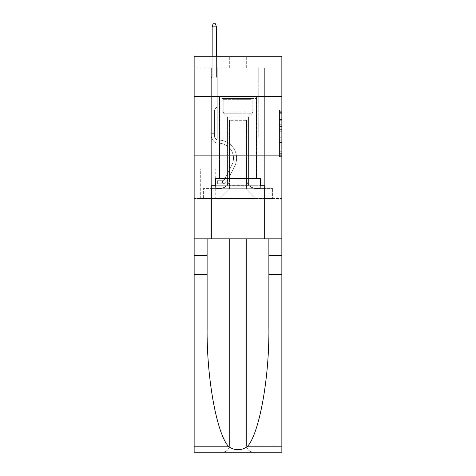 <?xml version="1.0" encoding="UTF-8"?>
<svg xmlns="http://www.w3.org/2000/svg" width="476" height="476" viewBox="0 0 476 476"><rect width="100%" height="100%" fill="white"/><g stroke="black" fill="none" stroke-linecap="round" stroke-linejoin="round"><path stroke-width="0.36" stroke-dasharray="2.38 1.78" d="M279.489 124.254L279.489 131.703L281.857 131.703L281.857 154.272L281.857 112.384L281.857 131.703L279.489 131.703L279.489 111.687L279.489 156.598L279.489 110.057L279.489 153.343L281.857 153.343L279.489 153.343L281.857 153.343L279.489 153.343L279.489 145.894L279.489 156.598L281.857 156.598L281.857 110.057L281.857 153.224L281.857 134.958L279.489 134.958L281.857 134.958L281.857 145.894L281.857 113.318L279.489 113.318L281.857 113.318L281.857 156.598L281.857 112.384L281.857 156.598L279.489 156.598L279.489 110.057L281.857 110.057L281.857 112.384L281.857 110.057L281.857 112.384L281.857 110.057L281.857 111.687L281.857 110.057L279.489 110.057L279.489 113.318L281.857 113.318L279.489 113.318L279.489 124.254L281.857 124.254M256.493 96.58L256.493 155.854L219.507 155.854L256.493 155.854L219.507 155.854L256.493 155.854L256.493 178.613L219.507 178.613L256.493 178.613L219.507 178.613L256.493 178.613L256.493 155.854L219.507 155.854L219.507 178.613L219.507 155.854L256.493 155.854L219.507 155.854L256.493 155.854L256.493 96.58L219.507 96.58L219.507 155.854L219.507 96.58L256.493 96.58M215.241 168.891L200.069 168.891L215.241 168.891L215.241 198.528L200.069 198.528L215.241 198.528M200.069 168.891L200.069 198.528M281.857 128.907L281.857 126.58L281.857 128.907L279.489 128.907L279.489 119.541L279.489 147.12L279.489 140.194L281.857 140.194L279.489 140.194L279.489 156.598L281.857 156.598L279.489 156.598L281.857 156.598L279.489 156.598L279.489 110.057L281.857 110.057L279.489 110.057L281.857 110.057L279.489 110.057L279.489 128.907L281.857 128.907M281.857 274.39L268.88 274.39L268.88 327.256L268.88 238.827L281.857 238.827L281.857 155.854L281.857 198.528L194.143 198.528L281.857 198.528L281.857 56.281L246.3 56.281L281.857 56.281L281.857 68.133L281.857 56.281L194.143 56.281L229.7 56.281L194.143 56.281L194.143 68.133L229.7 68.133L194.143 68.133L194.143 56.281L194.143 96.58L281.857 96.58L194.143 96.58L194.143 155.854L281.857 155.854L194.143 155.854L194.143 198.528L194.143 155.854L281.857 155.854L194.143 155.854L194.143 452.2L281.857 452.2L194.143 452.2L194.143 445.09L281.857 445.09L281.857 155.854L194.143 155.854L281.857 155.854L194.143 155.854L194.143 238.827L194.143 155.854M211.326 68.133L211.326 188.567L219.983 188.567A9.484 9.484 0 0 0 229.468 179.089L229.468 120.291L229.468 189.043L229.468 120.291L229.468 189.043L229.468 120.291L246.532 120.291L246.532 179.089A9.484 9.484 0 0 0 256.017 188.567L264.674 188.567L264.674 68.133L264.674 188.567L264.674 68.133L264.674 188.567L264.674 68.133L264.674 188.567L264.674 68.133L264.674 188.567L264.674 68.133L264.674 188.567L264.674 68.133L264.674 188.567L264.674 68.133L264.674 188.567L264.674 68.133L264.674 188.567L272.611 188.567L256.017 188.567L264.674 188.567L256.017 188.567L264.674 188.567L256.017 188.567L264.674 188.567L256.017 188.567L264.674 188.567L256.017 188.567L264.674 188.567L256.017 188.567L264.674 188.567L256.017 188.567L264.674 188.567L264.674 68.133L258.742 68.133L264.674 68.133L258.742 68.133L264.674 68.133L258.742 68.133L264.674 68.133L258.742 68.133L264.674 68.133L258.742 68.133L264.674 68.133L258.742 68.133L264.674 68.133L258.742 68.133L264.674 68.133L258.742 68.133L264.674 68.133L258.742 68.133L264.674 68.133L264.674 188.567L256.017 188.567A9.484 9.484 0 0 1 246.532 179.089A9.484 9.484 0 0 0 256.017 188.567A9.484 9.484 0 0 1 246.532 179.089A9.484 9.484 0 0 0 256.017 188.567A9.484 9.484 0 0 1 246.532 179.089A9.484 9.484 0 0 0 256.017 188.567A9.484 9.484 0 0 1 246.532 179.089A9.484 9.484 0 0 0 256.017 188.567A9.484 9.484 0 0 1 246.532 179.089A9.484 9.484 0 0 0 256.017 188.567A9.484 9.484 0 0 1 246.532 179.089A9.484 9.484 0 0 0 256.017 188.567A9.484 9.484 0 0 1 246.532 179.089A9.484 9.484 0 0 0 256.017 188.567A9.484 9.484 0 0 1 246.532 179.089L246.532 120.291L246.532 189.043L229.468 189.043L246.532 189.043L256.017 198.528L272.611 198.528L219.983 198.528L256.017 198.528L246.532 189.043L256.017 198.528L246.532 189.043L246.532 120.291L246.532 189.043L246.532 120.291L229.23 120.291L229.23 138.07L217.258 138.07L217.258 68.133L211.326 68.133L211.326 188.567L219.983 188.567A9.484 9.484 0 0 0 229.468 179.089L229.468 120.291L229.23 138.07L217.258 138.07L217.258 68.133L211.326 68.133L211.326 188.567L219.983 188.567L203.389 188.567L219.983 188.567L211.326 188.567L211.326 68.133L211.326 188.567L211.326 68.133L211.326 188.567L211.326 68.133L211.326 188.567L211.326 68.133L211.326 188.567L211.326 68.133L211.326 188.567L211.326 68.133L211.326 188.567L211.326 68.133L217.258 68.133L211.326 68.133L217.258 68.133L211.326 68.133L217.258 68.133L211.326 68.133L217.258 68.133L211.326 68.133L217.258 68.133L211.326 68.133L217.258 68.133L211.326 68.133L217.258 68.133L211.326 68.133L217.258 68.133L211.326 68.133L211.326 188.567L211.326 68.133M229.468 179.089L229.468 120.291L229.23 138.07L217.258 138.07L217.258 68.133L217.258 138.07L217.258 68.133L217.258 138.07L217.258 68.133L217.258 138.07L217.258 68.133L217.258 138.07L217.258 68.133L217.258 138.07L217.258 68.133L217.258 138.07L217.258 68.133L217.258 138.07L217.258 68.133L217.258 138.07L229.23 138.07L217.258 138.07L229.23 138.07L217.258 138.07L229.23 138.07L217.258 138.07L229.23 138.07L217.258 138.07L229.23 138.07L217.258 138.07L229.23 138.07L217.258 138.07L229.23 138.07L217.258 138.07L229.23 138.07L229.468 120.291L229.468 179.089A9.484 9.484 0 0 1 219.983 188.567A9.484 9.484 0 0 0 229.468 179.089A9.484 9.484 0 0 1 219.983 188.567A9.484 9.484 0 0 0 229.468 179.089A9.484 9.484 0 0 1 219.983 188.567A9.484 9.484 0 0 0 229.468 179.089A9.484 9.484 0 0 1 219.983 188.567A9.484 9.484 0 0 0 229.468 179.089A9.484 9.484 0 0 1 219.983 188.567A9.484 9.484 0 0 0 229.468 179.089A9.484 9.484 0 0 1 219.983 188.567A9.484 9.484 0 0 0 229.468 179.089A9.484 9.484 0 0 1 219.983 188.567A9.484 9.484 0 0 0 229.468 179.089M281.857 68.133L246.3 68.133L281.857 68.133M200.307 198.528L215.003 198.528L200.307 198.528L200.307 168.891L215.003 168.891L215.003 198.528L215.003 168.891L200.307 168.891L200.307 198.528M203.389 198.528L219.983 198.528L229.468 189.043L219.983 198.528L229.468 189.043L219.983 198.528L203.389 198.528L203.389 188.567L203.389 198.528M246.77 120.291L246.77 138.07L246.77 120.291M246.3 68.133L246.3 56.281L246.3 68.133M229.7 68.133L229.7 56.281L229.7 68.133M272.611 188.567L272.611 198.528L272.611 188.567M258.742 68.133L258.742 138.07L246.77 138.07L258.742 138.07L246.77 138.07L258.742 138.07L246.77 138.07L258.742 138.07L246.77 138.07L258.742 138.07L246.77 138.07L258.742 138.07L246.77 138.07L258.742 138.07L246.77 138.07L258.742 138.07L246.77 138.07L258.742 138.07L246.77 138.07L258.742 138.07L258.742 68.133M281.857 96.58L194.143 96.58M279.489 131.703L281.857 131.703L279.489 131.703M279.489 111.687L279.489 110.057L279.489 111.687L281.857 111.687L279.489 111.687M279.489 147.001L279.489 137.284L279.489 147.001L281.857 147.001L279.489 147.001M279.489 137.284L279.489 134.958L281.857 134.958L279.489 134.958L279.489 137.284L281.857 137.284L279.489 137.284M279.489 119.541L279.489 113.318L279.489 119.541L281.857 119.541L279.489 119.541M279.489 110.057L281.857 110.057L279.489 110.057L279.489 112.384L279.489 110.057L281.857 110.057M279.489 156.598L281.857 156.598L279.489 156.598L279.489 154.272L279.489 156.598M214.408 131.906L214.408 133.328L211.326 133.328L211.326 131.906L211.326 135.708L211.326 77.856L217.258 77.856L211.326 77.856L212.159 77.023L216.425 77.023L212.159 77.023L211.326 77.856L217.258 77.856L217.258 106.779L215.92 108.111A5.153 5.153 0 0 0 214.408 111.759A5.153 5.153 0 0 1 215.92 108.111L217.258 106.779L217.258 77.856L211.326 77.856L212.159 77.023L216.425 77.023L217.258 77.856L211.326 77.856L217.258 77.856L216.425 77.023L212.159 77.023L211.326 77.856L212.159 77.023L216.425 77.023L217.258 77.856L211.326 77.856L217.258 77.856L217.258 106.779L215.92 108.111A5.153 5.153 0 0 0 214.408 111.759A5.153 5.153 0 0 1 215.92 108.111L217.258 106.779L217.258 77.856L211.326 77.856L212.159 77.023L211.326 77.856L217.258 77.856L211.326 77.856L212.159 77.023L216.425 77.023L212.159 77.023L211.326 77.856L217.258 77.856L216.425 77.023L217.258 77.856L211.326 77.856L212.159 77.023L216.425 77.023L212.159 77.023L211.326 77.856L217.258 77.856L217.258 106.779L215.92 108.111A5.153 5.153 0 0 0 214.408 111.759A5.153 5.153 0 0 1 215.92 108.111L217.258 106.779L217.258 77.856L211.326 77.856L212.159 77.023L216.425 77.023L217.258 77.856L211.326 77.856L217.258 77.856L216.425 77.023L212.159 77.023L211.326 77.856L212.159 77.023L216.425 77.023L217.258 77.856L211.326 77.856L217.258 77.856L217.258 106.779L215.92 108.111A5.153 5.153 0 0 0 214.408 111.759A5.153 5.153 0 0 1 215.92 108.111L217.258 106.779L217.258 77.856L211.326 77.856L212.159 77.023L211.326 77.856L211.326 135.708A7.467 7.467 0 0 0 218.68 143.175A7.467 7.467 0 0 1 211.326 135.708L211.326 77.856L211.326 135.708A7.467 7.467 0 0 0 218.68 143.175A7.467 7.467 0 0 1 211.326 135.708L211.326 77.856L211.326 135.708A7.467 7.467 0 0 0 218.68 143.175A7.467 7.467 0 0 1 211.326 135.708L211.326 77.856L211.326 135.708A7.467 7.467 0 0 0 218.68 143.175A15.053 15.053 0 0 1 231.889 164.988A15.053 15.053 0 0 0 218.68 143.175A7.467 7.467 0 0 1 211.326 135.708L211.326 77.856L217.258 77.856L216.425 77.023L212.159 77.023L216.425 77.023L217.258 77.856L211.326 77.856L217.258 77.856L217.258 106.779L215.92 108.111A5.153 5.153 0 0 0 214.408 111.759A5.153 5.153 0 0 1 215.92 108.111L217.258 106.779L217.258 77.856L211.326 77.856L211.326 135.708A7.467 7.467 0 0 0 218.68 143.175A7.467 7.467 0 0 1 211.326 135.708L211.326 77.856L217.258 77.856L216.425 77.023L212.159 77.023L211.326 77.856L217.258 77.856L217.258 106.779L215.92 108.111A5.153 5.153 0 0 0 214.408 111.759A5.153 5.153 0 0 1 215.92 108.111L217.258 106.779L217.258 77.856L211.326 77.856L211.326 135.708A7.467 7.467 0 0 0 218.68 143.175A7.467 7.467 0 0 1 211.326 135.708L211.326 77.856L217.258 77.856L216.425 77.023L217.258 77.856L217.258 106.779L215.92 108.111A5.153 5.153 0 0 0 214.408 111.759A5.153 5.153 0 0 1 215.92 108.111L217.258 106.779L217.258 77.856L211.326 77.856L211.326 135.708A7.467 7.467 0 0 0 218.68 143.175A15.053 15.053 0 0 1 231.889 164.988A15.053 15.053 0 0 0 218.68 143.175A7.467 7.467 0 0 1 211.326 135.708L211.326 77.856L217.258 77.856L216.425 77.023L212.159 77.023L216.425 77.023L217.258 77.856L211.326 77.856L217.258 77.856L217.258 106.779L215.92 108.111A5.153 5.153 0 0 0 214.408 111.759A5.153 5.153 0 0 1 215.92 108.111L217.258 106.779L217.258 77.856L211.326 77.856L211.326 135.708A7.467 7.467 0 0 0 218.68 143.175A7.467 7.467 0 0 1 211.326 135.708L211.326 77.856L217.258 77.856L216.425 77.023L212.159 77.023L211.326 77.856L217.258 77.856L217.258 106.779L215.92 108.111A5.153 5.153 0 0 0 214.408 111.759A5.153 5.153 0 0 1 215.92 108.111L217.258 106.779L217.258 77.856L211.326 77.856L211.326 135.708L211.326 133.328L214.408 133.328L214.408 131.906L211.326 131.906L214.408 131.906L214.408 135.708L214.408 111.759L214.408 135.708A4.385 4.385 0 0 0 218.728 140.093A4.385 4.385 0 0 1 214.408 135.708L214.408 111.759L214.408 135.708L214.408 131.906L211.326 131.906L214.408 131.906L214.408 135.708A4.385 4.385 0 0 0 218.728 140.093A4.385 4.385 0 0 1 214.408 135.708L214.408 111.759L214.408 135.708A4.385 4.385 0 0 0 218.728 140.093A4.385 4.385 0 0 1 214.408 135.708L214.408 111.759L214.408 135.708L214.408 131.906L211.326 131.906L214.408 131.906L214.408 135.708A4.385 4.385 0 0 0 218.728 140.093A18.136 18.136 0 0 1 234.644 166.374A18.136 18.136 0 0 0 218.728 140.093A4.385 4.385 0 0 1 214.408 135.708L214.408 111.759L214.408 135.708A4.385 4.385 0 0 0 218.728 140.093A4.385 4.385 0 0 1 214.408 135.708L214.408 111.759L214.408 135.708L214.408 131.906L211.326 131.906L214.408 131.906L214.408 135.708A4.385 4.385 0 0 0 218.728 140.093A4.385 4.385 0 0 1 214.408 135.708L214.408 111.759L214.408 135.708A4.385 4.385 0 0 0 218.728 140.093A18.136 18.136 0 0 1 234.644 166.374A18.136 18.136 0 0 0 218.728 140.093A4.385 4.385 0 0 1 214.408 135.708L214.408 111.759L214.408 135.708L214.408 131.906L211.326 131.906M222.113 183.825A6.283 6.283 0 0 0 227.611 180.368L234.644 166.374A18.136 18.136 0 0 0 218.728 140.093A4.385 4.385 0 0 1 214.408 135.708A4.385 4.385 0 0 0 218.728 140.093A4.385 4.385 0 0 1 214.408 135.708L214.408 111.759L214.408 135.708A4.385 4.385 0 0 0 218.728 140.093A18.136 18.136 0 0 1 234.644 166.374L227.611 180.368L234.644 166.374A18.136 18.136 0 0 0 218.728 140.093A4.385 4.385 0 0 1 214.408 135.708A4.385 4.385 0 0 0 218.728 140.093A4.385 4.385 0 0 1 214.408 135.708A4.385 4.385 0 0 0 218.728 140.093A18.136 18.136 0 0 1 234.644 166.374A18.136 18.136 0 0 0 218.728 140.093A4.385 4.385 0 0 1 214.408 135.708A4.385 4.385 0 0 0 218.728 140.093A18.136 18.136 0 0 1 234.644 166.374A18.136 18.136 0 0 0 218.728 140.093A4.385 4.385 0 0 1 214.408 135.708A4.385 4.385 0 0 0 218.728 140.093A4.385 4.385 0 0 1 214.408 135.708A4.385 4.385 0 0 0 218.728 140.093A18.136 18.136 0 0 1 234.644 166.374L227.611 180.368L234.644 166.374A18.136 18.136 0 0 0 218.728 140.093A4.385 4.385 0 0 1 214.408 135.708A4.385 4.385 0 0 0 218.728 140.093A18.136 18.136 0 0 1 234.644 166.374A18.136 18.136 0 0 0 218.728 140.093A4.385 4.385 0 0 1 214.408 135.708A4.385 4.385 0 0 0 218.728 140.093A4.385 4.385 0 0 1 214.408 135.708A4.385 4.385 0 0 0 218.728 140.093A18.136 18.136 0 0 1 234.644 166.374A18.136 18.136 0 0 0 218.728 140.093A4.385 4.385 0 0 1 214.408 135.708A4.385 4.385 0 0 0 218.728 140.093A18.136 18.136 0 0 1 234.644 166.374L227.611 180.368A6.283 6.283 0 0 1 223.893 183.534A6.283 6.283 0 0 0 227.611 180.368L234.644 166.374A18.136 18.136 0 0 0 218.728 140.093A18.136 18.136 0 0 1 234.644 166.374A18.136 18.136 0 0 0 218.728 140.093A18.136 18.136 0 0 1 234.644 166.374L227.611 180.368L234.644 166.374A18.136 18.136 0 0 0 218.728 140.093A18.136 18.136 0 0 1 234.644 166.374L227.611 180.368L234.644 166.374A18.136 18.136 0 0 0 218.728 140.093A18.136 18.136 0 0 1 234.644 166.374A18.136 18.136 0 0 0 218.728 140.093A18.136 18.136 0 0 1 234.644 166.374L227.611 180.368A6.283 6.283 0 0 1 223.893 183.534C222.066 183.92 222.066 183.92 223.893 183.534C222.066 183.92 222.066 183.92 223.893 183.534A6.283 6.283 0 0 0 227.611 180.368L234.644 166.374A18.136 18.136 0 0 0 218.728 140.093A18.136 18.136 0 0 1 234.644 166.374L227.611 180.368L234.644 166.374A18.136 18.136 0 0 0 218.728 140.093A18.136 18.136 0 0 1 234.644 166.374A18.136 18.136 0 0 0 218.728 140.093A18.136 18.136 0 0 1 234.644 166.374L227.611 180.368L234.644 166.374A18.136 18.136 0 0 0 218.728 140.093A18.136 18.136 0 0 1 234.644 166.374L227.611 180.368A6.283 6.283 0 0 1 223.893 183.534C222.066 183.92 222.066 183.92 223.893 183.534C222.066 183.92 222.066 183.92 223.893 183.534A6.283 6.283 0 0 0 227.611 180.368L234.644 166.374L227.611 180.368A6.283 6.283 0 0 1 223.893 183.534C222.066 183.92 222.066 183.92 223.893 183.534C222.066 183.92 222.066 183.92 223.893 183.534A6.283 6.283 0 0 0 227.611 180.368L234.644 166.374L227.611 180.368A6.283 6.283 0 0 1 223.893 183.534C222.066 183.92 222.066 183.92 223.893 183.534C222.066 183.92 222.066 183.92 223.893 183.534A6.283 6.283 0 0 0 227.611 180.368L234.644 166.374L227.611 180.368A6.283 6.283 0 0 1 223.893 183.534C222.066 183.92 222.066 183.92 223.893 183.534C222.066 183.92 222.066 183.92 223.893 183.534A6.283 6.283 0 0 0 227.611 180.368L234.644 166.374L227.611 180.368A6.283 6.283 0 0 1 223.893 183.534C222.066 183.92 222.066 183.92 223.893 183.534C222.066 183.92 222.066 183.92 223.893 183.534A6.283 6.283 0 0 0 227.611 180.368L234.644 166.374L227.611 180.368A6.283 6.283 0 0 1 223.893 183.534C222.066 183.92 222.066 183.92 223.893 183.534C222.066 183.92 222.066 183.92 223.893 183.534A6.283 6.283 0 0 0 227.611 180.368L234.644 166.374L227.611 180.368A6.283 6.283 0 0 1 223.893 183.534C222.066 183.92 222.066 183.92 223.893 183.534C222.066 183.92 222.066 183.92 223.893 183.534A6.283 6.283 0 0 0 227.611 180.368A6.283 6.283 0 0 1 222.113 183.825L222.113 180.743A3.201 3.201 0 0 0 224.856 178.982L231.889 164.988A15.053 15.053 0 0 0 218.68 143.175A7.467 7.467 0 0 1 211.326 135.708A7.467 7.467 0 0 0 218.68 143.175A15.053 15.053 0 0 1 231.889 164.988L224.856 178.982L231.889 164.988A15.053 15.053 0 0 0 218.68 143.175A7.467 7.467 0 0 1 211.326 135.708A7.467 7.467 0 0 0 218.68 143.175A7.467 7.467 0 0 1 211.326 135.708A7.467 7.467 0 0 0 218.68 143.175A15.053 15.053 0 0 1 231.889 164.988A15.053 15.053 0 0 0 218.68 143.175A7.467 7.467 0 0 1 211.326 135.708A7.467 7.467 0 0 0 218.68 143.175A15.053 15.053 0 0 1 231.889 164.988A15.053 15.053 0 0 0 218.68 143.175A7.467 7.467 0 0 1 211.326 135.708A7.467 7.467 0 0 0 218.68 143.175A7.467 7.467 0 0 1 211.326 135.708A7.467 7.467 0 0 0 218.68 143.175A15.053 15.053 0 0 1 231.889 164.988L224.856 178.982L231.889 164.988A15.053 15.053 0 0 0 218.68 143.175A7.467 7.467 0 0 1 211.326 135.708A7.467 7.467 0 0 0 218.68 143.175A15.053 15.053 0 0 1 231.889 164.988A15.053 15.053 0 0 0 218.68 143.175A7.467 7.467 0 0 1 211.326 135.708A7.467 7.467 0 0 0 218.68 143.175A7.467 7.467 0 0 1 211.326 135.708A7.467 7.467 0 0 0 218.68 143.175A15.053 15.053 0 0 1 231.889 164.988A15.053 15.053 0 0 0 218.68 143.175A7.467 7.467 0 0 1 211.326 135.708A7.467 7.467 0 0 0 218.68 143.175A15.053 15.053 0 0 1 231.889 164.988L224.856 178.982A3.201 3.201 0 0 1 223.893 180.124C222.096 180.945 222.096 180.945 223.893 180.124C222.096 180.945 222.096 180.945 223.893 180.124A3.201 3.201 0 0 0 224.856 178.982L231.889 164.988A15.053 15.053 0 0 0 218.68 143.175A15.053 15.053 0 0 1 231.889 164.988A15.053 15.053 0 0 0 218.68 143.175A15.053 15.053 0 0 1 231.889 164.988L224.856 178.982L231.889 164.988A15.053 15.053 0 0 0 218.68 143.175A15.053 15.053 0 0 1 231.889 164.988L224.856 178.982L231.889 164.988A15.053 15.053 0 0 0 218.68 143.175A15.053 15.053 0 0 1 231.889 164.988A15.053 15.053 0 0 0 218.68 143.175A15.053 15.053 0 0 1 231.889 164.988L224.856 178.982A3.201 3.201 0 0 1 223.893 180.124C222.096 180.945 222.096 180.945 223.893 180.124C222.096 180.945 222.096 180.945 223.893 180.124A3.201 3.201 0 0 0 224.856 178.982L231.889 164.988A15.053 15.053 0 0 0 218.68 143.175A15.053 15.053 0 0 1 231.889 164.988L224.856 178.982L231.889 164.988A15.053 15.053 0 0 0 218.68 143.175A15.053 15.053 0 0 1 231.889 164.988A15.053 15.053 0 0 0 218.68 143.175A15.053 15.053 0 0 1 231.889 164.988L224.856 178.982L231.889 164.988A15.053 15.053 0 0 0 218.68 143.175A15.053 15.053 0 0 1 231.889 164.988L224.856 178.982A3.201 3.201 0 0 1 223.893 180.124C222.096 180.945 222.096 180.945 223.893 180.124C222.096 180.945 222.096 180.945 223.893 180.124A3.201 3.201 0 0 0 224.856 178.982L231.889 164.988L224.856 178.982A3.201 3.201 0 0 1 223.893 180.124C222.096 180.945 222.096 180.945 223.893 180.124C222.096 180.945 222.096 180.945 223.893 180.124A3.201 3.201 0 0 0 224.856 178.982L231.889 164.988L224.856 178.982A3.201 3.201 0 0 1 223.893 180.124C222.096 180.945 222.096 180.945 223.893 180.124C222.096 180.945 222.096 180.945 223.893 180.124A3.201 3.201 0 0 0 224.856 178.982L231.889 164.988L224.856 178.982A3.201 3.201 0 0 1 223.893 180.124C222.096 180.945 222.096 180.945 223.893 180.124C222.096 180.945 222.096 180.945 223.893 180.124A3.201 3.201 0 0 0 224.856 178.982L231.889 164.988L224.856 178.982A3.201 3.201 0 0 1 223.893 180.124C222.096 180.945 222.096 180.945 223.893 180.124C222.096 180.945 222.096 180.945 223.893 180.124A3.201 3.201 0 0 0 224.856 178.982L231.889 164.988L224.856 178.982A3.201 3.201 0 0 1 223.893 180.124C222.096 180.945 222.096 180.945 223.893 180.124C222.096 180.945 222.096 180.945 223.893 180.124A3.201 3.201 0 0 0 224.856 178.982L231.889 164.988L224.856 178.982A3.201 3.201 0 0 1 223.893 180.124C222.096 180.945 222.096 180.945 223.893 180.124C222.096 180.945 222.096 180.945 223.893 180.124A3.201 3.201 0 0 0 224.856 178.982A3.201 3.201 0 0 1 222.113 180.743L222.113 183.825L217.371 183.825L222.113 183.825A6.283 6.283 0 0 0 227.611 180.368A6.283 6.283 0 0 1 222.113 183.825L222.113 180.743L217.371 180.743L222.113 180.743A3.201 3.201 0 0 0 224.856 178.982A3.201 3.201 0 0 1 222.113 180.743L222.113 183.825L217.371 183.825L217.371 180.743L217.371 183.825L222.113 183.825A6.283 6.283 0 0 0 227.611 180.368A6.283 6.283 0 0 1 222.113 183.825L222.113 180.743L217.371 180.743L222.113 180.743A3.201 3.201 0 0 0 224.856 178.982A3.201 3.201 0 0 1 222.113 180.743L222.113 183.825L217.371 183.825L217.371 180.743L217.371 183.825L222.113 183.825A6.283 6.283 0 0 0 227.611 180.368A6.283 6.283 0 0 1 222.113 183.825L222.113 180.743L217.371 180.743L222.113 180.743A3.201 3.201 0 0 0 224.856 178.982A3.201 3.201 0 0 1 222.113 180.743L222.113 183.825L217.371 183.825L217.371 180.743L217.371 183.825L222.113 183.825A6.283 6.283 0 0 0 227.611 180.368A6.283 6.283 0 0 1 222.113 183.825L222.113 180.743L217.371 180.743L222.113 180.743A3.201 3.201 0 0 0 224.856 178.982A3.201 3.201 0 0 1 222.113 180.743L222.113 183.825L217.371 183.825L217.371 180.743L217.371 183.825L222.113 183.825A6.283 6.283 0 0 0 227.611 180.368A6.283 6.283 0 0 1 222.113 183.825L222.113 180.743L217.371 180.743L222.113 180.743A3.201 3.201 0 0 0 224.856 178.982A3.201 3.201 0 0 1 222.113 180.743L222.113 183.825L217.371 183.825L217.371 180.743L217.371 183.825L222.113 183.825A6.283 6.283 0 0 0 227.611 180.368A6.283 6.283 0 0 1 222.113 183.825L222.113 180.743L217.371 180.743L222.113 180.743A3.201 3.201 0 0 0 224.856 178.982A3.201 3.201 0 0 1 222.113 180.743L222.113 183.825L217.371 183.825L217.371 180.743L217.371 183.825L222.113 183.825A6.283 6.283 0 0 0 227.611 180.368A6.283 6.283 0 0 1 222.113 183.825L222.113 180.743L217.371 180.743L222.113 180.743A3.201 3.201 0 0 0 224.856 178.982A3.201 3.201 0 0 1 222.113 180.743L222.113 183.825L217.371 183.825L217.371 180.743L217.371 183.825L222.113 183.825A6.283 6.283 0 0 0 227.611 180.368A6.283 6.283 0 0 1 222.113 183.825L222.113 180.743L217.371 180.743L222.113 180.743A3.201 3.201 0 0 0 224.856 178.982A3.201 3.201 0 0 1 222.113 180.743L222.113 183.825L217.371 183.825L217.371 180.743L217.371 183.825L222.113 183.825M212.159 26.882L216.425 26.882L215.479 23.8L216.425 26.882L215.479 23.8L213.105 23.8L212.159 26.882L212.159 77.023L212.159 26.882L216.425 26.882L216.425 77.023L217.258 77.856L216.425 77.023L216.425 26.882L212.159 26.882L213.105 23.8L215.479 23.8L213.105 23.8L212.159 26.882L212.159 77.023L212.159 26.882L216.425 26.882L215.479 23.8L216.425 26.882L216.425 77.023L216.425 26.882L212.159 26.882L213.105 23.8L215.479 23.8L213.105 23.8L212.159 26.882L212.159 77.023L212.159 26.882L216.425 26.882L215.479 23.8L216.425 26.882L216.425 77.023L216.425 26.882L212.159 26.882L213.105 23.8L215.479 23.8L213.105 23.8L212.159 26.882L212.159 77.023L212.159 26.882L216.425 26.882L215.479 23.8L216.425 26.882L216.425 77.023L216.425 26.882L212.159 26.882L213.105 23.8L215.479 23.8L213.105 23.8L212.159 26.882L212.159 77.023L212.159 26.882L216.425 26.882L215.479 23.8L216.425 26.882L216.425 77.023L216.425 26.882L212.159 26.882L213.105 23.8L215.479 23.8L213.105 23.8L212.159 26.882L212.159 77.023L212.159 26.882L216.425 26.882L215.479 23.8L216.425 26.882L216.425 77.023L216.425 26.882L212.159 26.882L213.105 23.8L215.479 23.8L213.105 23.8L212.159 26.882L212.159 77.023L212.159 26.882L216.425 26.882L215.479 23.8L216.425 26.882L216.425 77.023L216.425 26.882L212.159 26.882L213.105 23.8L215.479 23.8L213.105 23.8L212.159 26.882L212.159 77.023L212.159 26.882L216.425 26.882L215.479 23.8L216.425 26.882L216.425 77.023L216.425 26.882L212.159 26.882L213.105 23.8L215.479 23.8L213.105 23.8L212.159 26.882L212.159 56.281M224.142 98.478L254.005 98.478L224.142 98.478M250.834 99.662L223.185 99.662L250.834 99.662M224.654 188.097L253.41 188.097L224.654 188.097M228.861 185.289L248.549 185.289L228.861 185.289M247.139 116.971L227.451 116.971L247.139 116.971M222.09 98.478L256.374 98.478L222.09 98.478M222.09 178.613L256.374 178.613L222.09 178.613M260.17 178.613L260.17 188.097L260.17 178.613L215.83 178.613L260.17 178.613L260.17 188.097L215.83 188.097L260.17 188.097L215.83 188.097L215.83 178.613L215.83 188.097L215.83 178.613L238 178.613L238 188.097L238 178.613L215.83 178.613M215.122 185.723L215.122 178.613L215.122 185.723L211.326 185.723L264.674 185.723L215.122 185.723L215.122 178.613L260.878 178.613L238 178.613L238 188.097M229.587 238.827L229.587 445.09L194.143 445.09L194.143 238.827L281.857 238.827L194.143 238.827L281.857 238.827L229.587 238.827L229.587 445.09C229.129 449.38 226.76 451.748 222.47 452.2C226.76 451.748 229.129 449.38 229.587 445.09L229.587 238.827L246.413 238.827L246.413 445.09L229.587 445.09L229.587 238.827M207.12 274.39L207.12 238.827L194.143 238.827L194.143 274.39L207.12 274.39L207.12 327.256L207.12 238.827L194.143 238.827M281.857 446.791L247.169 446.791C259.259 434.225 269.511 377.777 268.88 327.256L268.88 238.827L207.12 238.827L268.88 238.827L268.88 274.39M247.169 446.791C241.064 450.689 234.948 450.689 228.831 446.791C216.741 434.225 206.489 377.777 207.12 327.256L207.12 238.827M228.831 446.791L194.143 446.791L194.143 274.39M215.83 185.723L238 185.723L238 178.613L260.878 178.613L260.878 185.723M264.674 238.827L264.674 185.723L264.674 238.827L264.674 185.723L211.326 185.723L211.326 238.827M281.857 155.854L281.857 445.09L246.413 445.09L246.413 238.827L246.413 445.09C246.871 449.38 249.24 451.748 253.53 452.2C249.24 451.748 246.871 449.38 246.413 445.09L246.413 238.827L281.857 238.827L281.857 452.2L253.53 452.2C249.24 451.748 246.871 449.38 246.413 445.09C246.871 449.38 249.24 451.748 253.53 452.2L222.47 452.2C226.76 451.748 229.129 449.38 229.587 445.09C229.129 449.38 226.76 451.748 222.47 452.2L194.143 452.2L194.143 446.791M268.88 238.827L281.857 238.827M238 178.613L238 185.723L260.17 185.723M217.371 180.743L221.995 180.743L217.371 180.743L217.371 183.825L217.371 180.743M223.893 183.534C222.066 183.92 222.066 183.92 223.893 183.534C222.066 183.92 222.066 183.92 223.893 183.534L223.893 180.124L223.893 183.534M216.425 56.281L216.425 26.882M279.489 145.894L281.857 145.894L279.489 145.894M279.489 142.407L281.857 142.407M279.489 120.761L281.857 120.761L279.489 120.761M279.489 112.384L281.857 112.384M279.489 154.272L281.857 154.272M279.489 151.713L281.857 151.713M279.489 114.948L281.857 114.948M279.489 129.377L281.857 129.377L279.489 129.377M279.489 142.52L281.857 142.52L279.489 142.52M279.489 147.12L281.857 147.12L279.489 147.12M279.489 126.58L281.857 126.58L279.489 126.58M225.166 112.015L252.815 112.015L225.166 112.015M250.412 113.193L223.666 113.193L250.412 113.193M207.12 255.428L194.143 255.428M268.88 255.428L281.857 255.428M214.408 133.328L211.326 133.328L214.408 133.328M279.489 153.224L281.857 153.224M279.489 153.343L281.857 153.343M279.489 113.318L281.857 113.318M222.47 180.707L222.47 183.807M223.185 99.662L221.995 98.478L223.185 99.662L223.185 112.015L223.666 113.193L227.451 116.971L227.451 185.289L222.59 188.097L227.451 185.289L227.451 116.971L223.666 113.193L223.185 112.015L223.185 99.662M256.374 98.478L256.374 178.613L256.374 98.478M219.626 98.478L219.626 178.613L219.626 98.478M252.815 112.015L252.815 99.662L254.005 98.478L252.815 99.662L252.815 112.015L252.334 113.193L248.549 116.971L248.549 185.289L253.41 188.097L248.549 185.289L248.549 116.971L252.334 113.193L252.815 112.015"/><path stroke-width="0.71" d="M281.857 96.58L281.857 56.281L194.143 56.281L194.143 96.58L281.857 96.58L281.857 238.827L264.674 238.827L264.674 185.723L260.878 185.723L260.878 178.613L215.122 178.613L215.122 185.723L215.83 185.723M194.143 274.39L207.12 274.39L207.12 327.256C206.489 377.777 216.741 434.225 228.831 446.791C234.936 450.689 241.052 450.689 247.169 446.791L281.857 446.791L281.857 452.2L194.143 452.2L194.143 96.58M260.17 178.613L260.17 188.097L215.83 188.097L215.83 178.613M238 178.613L238 188.097M247.169 446.791C259.259 434.225 269.511 377.777 268.88 327.256L268.88 238.827M268.88 274.39L281.857 274.39L281.857 238.827M207.12 238.827L207.12 274.39M281.857 446.791L281.857 274.39M194.143 238.827L211.326 238.827L211.326 185.723L215.122 185.723M194.143 155.854L281.857 155.854M211.326 238.827L264.674 238.827M260.17 185.723L260.878 185.723M216.425 56.281L216.425 26.882L212.159 26.882L212.159 56.281M212.159 26.882L213.105 23.8L215.479 23.8L216.425 26.882M268.88 255.428L281.857 255.428M207.12 255.428L194.143 255.428M194.143 446.791L228.831 446.791"/></g></svg>

